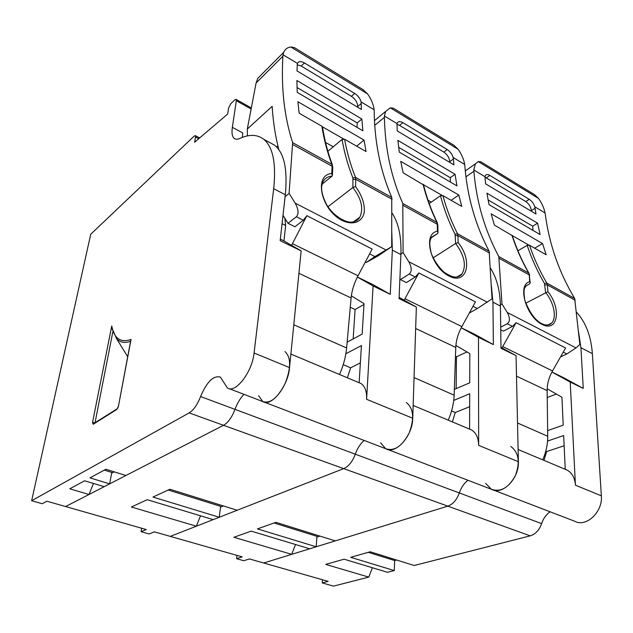 <?xml version="1.0" encoding="UTF-8"?>
<svg xmlns="http://www.w3.org/2000/svg" width="633" height="633" viewBox="0 0 633 633"><rect width="100%" height="100%" fill="white"/><g stroke="black" fill="none" stroke-linecap="round" stroke-linejoin="round"><path stroke-width="0.95" d="M31.65 500.727L42.229 503.726L46.858 501.217L65.563 506.542L89 494.492L69.772 488.811L84.608 480.779L104.168 486.69L109.659 483.865L89.981 477.868L105.893 469.251L125.904 475.502L223.512 425.297C228.109 422.638 231.931 417.329 235.001 409.369C237.296 403.174 240.287 398.165 243.99 394.335C240.287 398.165 237.296 403.174 235.001 409.369L200.582 396.551C197.433 404.661 193.619 410.113 189.148 412.906L31.65 500.727L90.733 234.226L194.149 136.119L195.328 135.644L195.51 136.989L194.616 142.227L227.658 114.059L228.584 108.037L230.887 103.575L234.803 99.872L236.109 99.413L236.331 100.734L232.358 127.336C231.536 132.93 232.161 136.625 234.25 138.421C235.611 139.466 237.43 139.489 239.717 138.469C249.267 134.117 257.259 134.37 263.684 139.244C272.965 146.896 276.297 163.385 273.685 188.713L254.078 353.008C252.274 372.03 235.334 393.861 227.413 387.974L220.379 377.094C213.432 375.266 206.833 381.754 200.582 396.551M258.628 395.672L262.719 401.52C271.122 407.525 288.157 386.352 289.534 367.591L301.142 250.89L280.166 240.667L285.317 194.735L273.685 188.713M269.128 142.211L274.69 145.242C284.185 152.996 287.73 169.494 285.317 194.735M242.684 133.373L242.423 137.353M301.142 250.89L283.94 240.912L285.633 225.459L284.826 218.171M284.28 217.309L282.911 216.146M89 494.492L93.455 483.454M109.659 483.865L111.764 472.432L104.303 470.113M283.94 240.912L280.34 239.155M130.73 340.57L131.055 339.415C120.602 343.039 114.169 338.552 111.756 325.963L112.239 329.571M547.173 388.797L561.93 397.255L563.204 425.147L547.64 430.614M551.905 372.062L570.222 382.063L575.429 485.163C574.891 478.034 572.169 473.033 567.263 470.153L565.222 469.259L563.679 435.559L547.545 441.066M547.229 397.54L556.344 394.05M563.425 377.624L583.254 388.409L570.222 382.063M545.765 451.194L546.627 451.566L544.008 460.381M564.145 445.751L546.627 451.566M550.061 511.78C546.152 514.558 543.343 518.498 541.619 523.61C539.269 530.145 535.463 534.228 530.201 535.85L414.172 565.506L370.194 551.77L350.706 557.309L394.288 570.586L394.683 560.553L396.638 560.031M368.256 552.324L394.683 560.553M372.402 567.746L368.77 577.114L325.734 564.399L344.091 559.192L387.531 572.311L394.288 570.586M320.013 536.104L316.927 537.093M530.201 535.85L223.512 425.297L65.563 506.542L146.263 529.544L141.096 531.688L149.135 533.967L154.341 531.847L170.285 536.388L196.372 526.197L131.363 507.001L147.212 499.698L213.179 519.63L219.255 517.256L152.949 497.055L169.913 489.246L237.193 510.245L343.719 468.626L170.285 536.388L242.194 556.874L236.592 558.702L243.784 560.735L249.418 558.939L263.676 562.998L291.686 554.35L233.894 537.282L251.206 531.119L309.679 548.787L316.176 546.785L257.449 528.895L275.893 522.328L335.3 540.883L447.792 506.139L263.676 562.998L328.147 581.371L322.221 582.93L322.458 579.749M368.77 577.114L333.512 586.118L322.221 582.93M576.481 312.14C585.747 322.252 591.048 336.091 592.369 353.649L601.35 495.829C602.964 512.034 585.992 527.772 574.566 521.181L493.605 490.116M541.619 523.61L459.321 492.949C456.781 499.864 452.943 504.264 447.792 506.139C452.943 504.264 456.781 499.864 459.321 492.949C461.188 487.545 464.068 483.319 467.961 480.273C464.068 483.319 461.188 487.545 459.321 492.949L355.287 454.185C357.352 448.417 360.296 443.828 364.117 440.433C360.296 443.828 357.352 448.417 355.287 454.185L235.001 409.369C231.931 417.329 228.109 422.638 223.512 425.297L189.148 412.906M485.653 483.383L491.343 489.246C500.6 492.434 508.631 487.861 515.428 475.518C520.318 462.145 518.767 452.445 510.776 446.423M578.522 331.7L580.928 347.731L583.254 388.409M560.506 356.941L566.828 353.95L576.03 347.913L579.852 344.447L574.661 298.444C559.042 272.34 549.254 244.306 545.298 214.35L545.068 212.981C544.087 208.186 541.927 203.351 538.572 198.469L534.537 194.663M500.75 329.825L503.385 331.146L512.485 326.375L507.262 323.724C510.127 321.532 510.127 317.774 507.255 312.465L501.977 303.982L498.78 256.523C484.767 230.293 476.467 201.887 473.88 171.306L473.808 169.968L484.981 176.71L485.464 175.42C486.405 174.281 487.885 174.281 489.887 175.436L529.275 199.332C531.87 201.08 533.722 203.573 534.83 206.801L545.068 212.981M484.933 177.129L525.778 201.547C528.919 203.786 530.794 206.793 531.396 210.567L531.451 211.303M484.981 176.71L485.598 183.839L535.977 214.009L534.83 206.801M512.303 235.603L528.697 245.003M530.185 282.611L529.046 273.416C522.162 261.358 516.583 248.769 512.319 235.658L494.357 225.087L491.161 213.788L542.552 243.586L546.168 254.775L529.489 245.224L527.162 245.335L517.929 250.803M526.023 285.855L529.655 283.837L530.209 282.943L529.726 281.732C517.019 284.462 525.976 316.476 541.998 324.373C557.902 332.879 561.724 308.667 547.925 291.678L547.331 284.89L575.247 300.279M525.675 303.247L547.925 291.678M473.808 169.968L475.367 163.844L478.271 161.597L480.676 161.676L534.529 194.671M507.262 323.724L500.711 327.19M500.394 304.861L501.977 303.982M489.04 204.665L486.912 193.144L537.591 223.188L540.115 234.566L489.04 204.665M542.718 459.843C546.105 452.017 547.767 444.152 547.711 436.264L547.149 390.632C547.134 383.938 548.93 377.371 552.522 370.938L565.601 348L516.093 322.68L502.001 347.913M512.485 326.375L516.093 322.68M534.679 248.199L542.552 243.586M488.098 199.949L532.67 226.179L533.018 230.412M532.67 226.179L537.591 223.188M343.719 468.626C348.648 466.402 352.51 461.592 355.287 454.185C352.51 461.592 348.648 466.402 343.719 468.626M461.212 327.767L478.477 337.334L478.667 445.371C478.485 437.878 476.095 432.735 471.514 429.934L469.591 429.087L469.694 393.75L453.734 400.404M380.599 442.799L385.639 448.686C394.201 451.59 402.05 446.352 409.179 432.98C414.552 418.619 413.618 408.483 406.386 402.58M387.728 449.485L491.343 489.246C502.175 495.766 519.321 478.643 518.372 461.702L516.045 355.651L501.004 348.316L500.418 306.063L492.949 302.194L493.36 344.589L478.477 337.334M491.35 285.61L492.949 302.194M490.417 268.091C496.739 277.816 500.078 290.476 500.418 306.063M236.592 558.702L236.971 555.386M516.045 355.651L500.996 347.359M316.176 546.785L316.983 536.357L274.057 522.985M291.686 554.35L295.54 544.515M455.467 356.332L456.472 356.798L466.956 351.956M456.148 388.622L456.472 356.798M455.895 345.452L469.821 353.641L469.726 382.815L454.344 389.398M451.574 410.944L455.269 412.518L452.35 421.887M469.654 406.71L455.269 412.518M474.782 334.343L493.36 344.589M223.433 505.949L220.537 507.12M469.314 313.034L477.337 308.54L492.055 298.831L489.135 251.198C475.343 224.96 467.241 196.515 464.844 165.862L464.677 164.453C463.894 159.524 461.718 154.476 458.165 149.309L453.901 145.281L393.322 108.188M399.898 278.734L400.444 279.612L406.418 282.603L415.256 277.04L409.266 274.002C412.02 271.494 411.838 267.387 408.736 261.674L403.094 252.607L402.794 203.494C391.17 177.327 385.046 148.62 384.405 117.374L384.429 116.013L397.041 123.625L397.35 122.842C398.442 121.251 400.293 121.196 402.912 122.667L447.238 149.562C450.15 151.516 452.128 154.167 453.181 157.514L464.677 164.453M396.923 124.369L399.542 125.366L443.82 152.094C447.333 154.563 449.311 157.752 449.77 161.644L449.794 162.396M397.041 123.625L397.192 130.904L453.964 164.897L453.181 157.514M423.493 184.717L442.048 195.352M428.058 200.265L431.318 202.101L440.473 195.739L442.91 195.597L461.75 206.398L458.83 195.043L400.744 161.36L403.118 172.793L423.54 184.947C426.864 198.145 431.453 210.734 437.3 222.721M431.144 237.818L437.506 233.624L437.989 232.865L437.427 231.29C422.258 233.324 430.59 266.904 448.932 275.988C467.083 285.665 473.199 260.907 458.15 242.621L457.92 235.603L489.618 253.073M433.035 257.9L455.641 243.507L458.15 242.621M384.429 116.013L385.647 111.416L390.332 107.832L393.322 108.18M429.214 203.565L431.318 202.101M409.266 274.002L400.444 279.612M400.942 254.031L403.094 252.607M399.265 152.102L397.904 140.384L455.064 174.273L456.931 185.865L399.265 152.102M448.243 420.162C451.859 411.782 453.829 403.45 454.146 395.182L455.768 347.438C456.077 340.435 458.102 333.48 461.853 326.573L475.446 301.894L418.856 272.958L404.178 300.216M415.256 277.04L418.856 272.958M451.123 200.305L458.83 195.043M398.64 147.307L450.245 177.675L450.38 182.027M450.245 177.675L455.064 174.273M357.376 277.048L373.082 285.958L366.602 399.288C366.887 391.4 364.98 386.13 360.881 383.463L359.14 382.696L361.427 345.578L345.863 353.744M229.146 388.638L262.719 401.52C270.236 403.989 277.729 397.928 285.206 383.345C291.148 367.828 291.069 357.241 284.969 351.584M264.547 402.224L385.639 448.686C395.49 455.024 412.692 436.074 412.732 418.255L416.356 307.052L399.059 298.618L400.918 254.569L392.341 250.13L390.252 294.329L373.082 285.958M391.827 232.984L392.341 250.13M391.993 212.949C398.537 222.713 401.512 236.584 400.918 254.569M141.096 531.688L141.665 528.231M416.356 307.052L399.106 297.368M219.255 517.256L220.64 506.345L168.22 490.021M196.372 526.197L200.503 515.8M350.271 307.258L355.105 309.505L363.975 304.449M353.151 338.948L355.105 309.505M351.347 295.84L364.03 303.595L362.139 334.121L347.137 342.176M343.244 364.64L350.642 367.805L347.359 377.79M360.359 362.891L350.642 367.805M373.494 284.882L390.252 294.329M114.233 471.862L111.614 473.247M378.012 255.969L366.222 262.473L374.91 256.571L391.708 246.688L378.012 255.969M365.32 262.022L366.222 262.473M247.4 135.897L247.289 129.061L272.166 106.328C273.084 121.528 275.308 135.976 278.844 149.689M276.629 147.006L277.903 145.922M283.014 215.26L288.023 223.33L294.923 226.78L303.31 220.244L296.379 216.723C298.942 213.819 298.539 209.294 295.16 203.13L289.099 193.366L292.62 142.639C284.288 116.82 281.052 88.011 282.904 56.202L283.046 54.818L297.439 63.387C298.665 61.187 300.999 61.037 304.449 62.944L354.725 93.439C358.001 95.623 360.13 98.455 361.103 101.937L374.111 109.786L374.19 111.218C374.594 142.528 380.457 171.258 391.764 197.409L391.708 246.688M297.146 64.756L301.237 66.046L351.426 96.335C355.374 99.096 357.479 102.483 357.748 106.494L357.724 107.262M297.399 63.482L296.956 70.872L361.411 109.469L361.103 101.937M322.49 126.845L343.664 138.983M325.544 142.433L333.259 146.785L342.042 139.434L344.605 139.26L366.064 151.556L364.062 140.083L297.882 101.707L299.164 113.212L321.888 126.236L322.569 127.399C324.666 140.566 327.934 153.028 332.38 164.786M322.102 184.124L332.016 176.148L332.38 175.602L331.747 173.537C313.509 174.637 320.907 209.911 342.113 220.45C353.111 225.791 362.535 221.977 364.291 211.992C364.782 203.676 361.87 195.193 355.556 186.553L355.793 179.305L392.104 199.316M327.934 206.762L352.858 187.495L355.556 186.553M367.631 93.953L363.105 89.672L294.472 47.649L290.745 46.945L367.631 93.953C371.413 99.444 373.565 104.722 374.111 109.786M327.878 151.287L333.259 146.785M296.379 216.723L288.023 223.33M282.904 56.202L256.112 82.955L257.86 78.247L264.357 71.727M283.046 54.818L283.719 52.317C285 49.263 287.342 47.475 290.745 46.945M285.095 196.673L289.099 193.366M297.241 92.363L296.885 80.51L361.854 119.02L362.867 130.794L297.241 92.363M339.573 374.514C343.458 365.502 345.8 356.648 346.623 347.96L351.109 297.961C351.821 290.634 354.132 283.236 358.041 275.774L372.18 249.086L306.863 215.687L291.568 245.335M303.31 220.244L306.863 215.687M256.112 82.955L247.289 129.061M356.632 146.152L364.062 140.083M297.035 87.512L357.21 122.929L357.059 127.391M357.21 122.929L361.854 119.02M289.534 367.591L254.078 353.008M242.748 132.962L232.358 127.336M250.731 108.781L236.331 100.734M198.762 138.69L195.51 136.989M95.029 422.709L112.848 331.7M94.831 422.836L92.513 422.607L111.756 325.963M285.633 225.459L282.073 223.678M130.596 341.282C124.638 343.315 119.953 342.413 116.543 338.584L127.7 356.767M131.055 339.415L118.379 406.552M118.569 406.164L117.588 408.396M94.349 423.137L93.193 424.268L92.513 422.607M116.852 409.416L93.193 424.268M551.936 372.014L563.766 377.79M601.35 495.829L575.429 485.163M592.369 353.649L580.928 347.731M563.243 352.13L566.828 353.95M486.421 177.802L489.887 175.436M531.396 210.567L535.146 208.233M525.778 201.547L529.275 199.332M527.162 245.335C531.601 258.588 537.385 271.343 544.515 283.584L545.583 292.517C553.946 302.376 557.072 318.003 551.501 323.162L548.194 325.006M547.759 325.061L551.501 323.162C550.354 324.642 548.233 325.22 545.148 324.895C537.235 322.988 530.454 314.791 524.789 300.311C522.779 286.314 525.366 288.173 525.896 285.989L529.655 283.837M499.279 258.399L529.204 274.896L529.726 281.732M511.899 235.136C516.164 248.286 521.758 260.915 528.666 273.037L498.78 256.523M544.515 283.584L546.777 283.038C539.688 270.932 533.928 258.327 529.489 245.224M544.926 284.977L547.331 284.89L546.777 283.038L574.661 298.444M478.271 161.597L538.572 198.469M473.88 171.306L465.999 176.797M507.255 312.465L576.03 347.913M502.729 346.575L552.522 370.938M516.496 376.144L547.149 390.632M517.525 423.002L547.711 436.264M518.372 461.702L478.667 445.371M461.235 327.728L475.098 334.493M473.001 306.34L477.337 308.54M399.542 125.366L402.912 122.667M449.77 161.644L453.442 158.986M443.82 152.094L447.238 149.562M440.473 195.739C444.018 209.167 448.884 222.017 455.064 234.289L455.641 243.507C464.487 255.503 466.584 265.67 461.932 274.01L457.532 276.93M456.907 277.04L461.932 274.01C460.769 275.782 458.688 276.819 455.681 277.127C452.967 277.135 449.066 275.474 443.978 272.143C438.479 266.944 434.262 260.764 431.318 253.611C428.588 241.489 430.29 241.379 430.305 239.97L431.5 237.201L437.506 233.624M437.973 232.351L437.822 225.158L437.284 224.224L437.427 231.29M437.822 224.826L436.873 222.325L437.284 224.224L403.15 205.409M423.002 184.187C426.341 197.488 430.962 210.203 436.873 222.325L402.794 203.494M455.064 234.289L457.477 233.712C451.329 221.574 446.471 208.874 442.91 195.597M455.388 235.705L457.92 235.603L457.477 233.712L489.135 251.198M390.332 107.832L458.165 149.309M384.405 117.374L374.799 125.271M408.736 261.674L487.347 302.202M404.954 298.729L461.853 326.573M415.659 328.472L455.768 347.438M414.061 377.577L454.146 395.182M412.732 418.255L366.602 399.288M357.392 277.017L373.779 285.024M369.632 253.896L374.91 256.571M301.237 66.046L304.449 62.944M357.748 106.494L361.293 103.448M351.426 96.335L354.725 93.439M342.042 139.434C344.415 152.957 348.039 165.814 352.921 178L352.858 187.495C361.411 198.627 363.738 208.518 359.837 217.166L354.156 221.756M353.333 221.946L359.837 217.166C358.405 219.904 355.699 221.566 351.719 222.143C345.001 222.705 333.013 215.457 326.596 204.633C320.448 192.464 321.683 186.893 321.77 185.944L322.877 181.893C324.816 178.34 327.862 176.425 332.016 176.148M332.42 174.85L332.768 167.563L332.103 166.242L331.747 173.537M332.792 167.025L331.858 164.311L332.103 166.242L292.794 144.569M321.888 126.236C323.993 139.616 327.316 152.308 331.858 164.311L292.62 142.639M352.921 178L355.517 177.382C350.642 165.332 347.003 152.632 344.605 139.26M353.127 179.44L355.793 179.305L355.517 177.382L391.764 197.409M295.16 203.13L385.877 249.893M292.406 243.658L358.041 275.774M298.911 273.282L351.109 297.961M293.791 324.769L346.623 347.96M263.684 139.244L274.69 145.242M234.25 138.421L235.381 139.023M236.109 99.413L250.929 107.705M195.328 135.644L199.664 137.923M282.911 216.201L283.426 216.462M116.543 338.584L111.788 327.641M130.865 339.818L118.426 406.283L117.081 408.847L94.309 423.16M518.103 449.509L567.263 470.153M529.046 273.416L529.623 275.363M475.367 163.844L465.318 170.91M413.151 405.421L471.514 429.934M385.647 111.416L374.522 120.626M290.879 354.069L360.881 383.463M283.719 52.317L257.86 78.247"/></g></svg>
